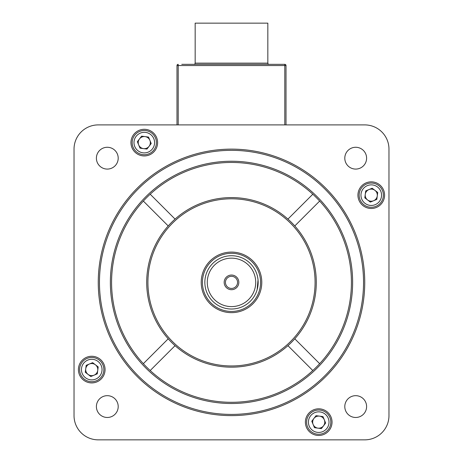 <?xml version="1.0" encoding="UTF-8"?>
<svg xmlns="http://www.w3.org/2000/svg" width="463" height="463" viewBox="0 0 463 463"><rect width="100%" height="100%" fill="white"/><g stroke="black" fill="none" stroke-linecap="round" stroke-linejoin="round"><path stroke-width="0.69" d="M273.836 64.334L189.164 64.334M193.951 64.334A1.21 1.21 0 0 0 195.16 63.124L195.16 23.15L267.84 23.15L267.84 63.124A1.21 1.21 0 0 0 269.049 64.334M181.774 64.334L284.797 64.334A1.21 1.21 0 0 1 286.012 65.549L286.012 124.9M176.988 124.9L176.988 65.549L176.988 124.9M284.797 124.9L284.797 64.334L281.226 64.334M178.203 64.334A1.21 1.21 0 0 0 176.988 65.549A1.21 1.21 0 0 1 178.203 64.334L178.203 124.9M344.796 406.578A10.904 10.904 0 0 0 355.7 417.476A10.904 10.904 0 0 0 366.603 406.578A10.904 10.904 0 0 0 355.7 395.674A10.904 10.904 0 0 0 344.796 406.578M344.796 158.178A10.904 10.904 0 0 0 355.7 169.082A10.904 10.904 0 0 0 366.603 158.178A10.904 10.904 0 0 0 355.7 147.275A10.904 10.904 0 0 0 344.796 158.178M96.397 158.178A10.904 10.904 0 0 0 107.3 169.082A10.904 10.904 0 0 0 118.204 158.178A10.904 10.904 0 0 0 107.3 147.275A10.904 10.904 0 0 0 96.397 158.178M96.397 406.578A10.904 10.904 0 0 0 107.3 417.476A10.904 10.904 0 0 0 118.204 406.578A10.904 10.904 0 0 0 107.3 395.674A10.904 10.904 0 0 0 96.397 406.578M130.96 142.616A13.323 13.323 0 0 0 144.282 155.938A13.323 13.323 0 0 0 157.611 142.616A13.323 13.323 0 0 0 144.282 129.293A13.323 13.323 0 0 0 130.96 142.616M357.934 195.16A13.323 13.323 0 0 0 371.262 208.483A13.323 13.323 0 0 0 384.585 195.16A13.323 13.323 0 0 0 371.262 181.837A13.323 13.323 0 0 0 357.934 195.16M305.389 422.14A13.323 13.323 0 0 0 318.718 435.463A13.323 13.323 0 0 0 332.04 422.14A13.323 13.323 0 0 0 318.718 408.812A13.323 13.323 0 0 0 305.389 422.14M78.415 369.59A13.323 13.323 0 0 0 91.738 382.918A13.323 13.323 0 0 0 105.066 369.59A13.323 13.323 0 0 0 91.738 356.267A13.323 13.323 0 0 0 78.415 369.59M363.536 282.378A132.036 132.036 0 0 0 231.5 150.342A132.036 132.036 0 0 0 99.464 282.378A132.036 132.036 0 0 0 231.5 414.414A132.036 132.036 0 0 0 363.536 282.378M98.254 282.378A133.246 133.246 0 0 1 231.5 149.127A133.246 133.246 0 0 1 364.746 282.378A133.246 133.246 0 0 1 231.5 415.624A133.246 133.246 0 0 1 98.254 282.378M175.066 219.092A84.793 84.793 0 0 0 168.214 225.944L143.345 201.075A119.923 119.923 0 0 0 150.197 370.533A119.923 119.923 0 0 0 351.423 282.378A119.923 119.923 0 0 0 150.197 194.223L175.066 219.092A84.793 84.793 0 0 1 316.293 282.378A84.793 84.793 0 0 1 294.786 338.812L319.655 363.681M352.632 282.378A121.132 121.132 0 0 1 231.5 403.51A121.132 121.132 0 0 1 110.368 282.378A121.132 121.132 0 0 1 231.5 161.24A121.132 121.132 0 0 1 352.632 282.378M315.083 282.378A83.583 83.583 0 0 0 231.5 198.795A83.583 83.583 0 0 0 147.917 282.378A83.583 83.583 0 0 0 231.5 365.961A83.583 83.583 0 0 0 315.083 282.378M294.786 338.812A84.793 84.793 0 0 1 146.707 282.378A84.793 84.793 0 0 1 168.214 225.944M287.934 345.664L312.803 370.533M294.786 225.944L319.655 201.075M312.803 194.223L287.934 219.092M175.066 345.664L150.197 370.533M168.214 338.812L143.345 363.681M388.972 415.624L388.972 149.127A24.226 24.226 0 0 0 364.746 124.9L98.254 124.9A24.226 24.226 0 0 0 74.028 149.127L74.028 415.624A24.226 24.226 0 0 0 98.254 439.85L364.746 439.85A24.226 24.226 0 0 0 388.972 415.624M150.197 194.223A119.923 119.923 0 0 0 143.345 201.075M231.5 306.604A24.226 24.226 0 0 0 255.726 282.378A24.226 24.226 0 0 0 231.5 258.151A24.226 24.226 0 0 0 207.274 282.378A24.226 24.226 0 0 0 231.5 306.604M231.5 255.726A26.651 26.651 0 0 1 258.151 282.378A26.651 26.651 0 0 1 231.5 309.024A26.651 26.651 0 0 1 204.849 282.378A26.651 26.651 0 0 1 231.5 255.726M231.5 275.045A7.327 7.327 0 0 0 224.173 282.378A7.327 7.327 0 0 0 231.5 289.705A7.327 7.327 0 0 0 238.827 282.378A7.327 7.327 0 0 0 231.5 275.045M231.5 276.318A6.06 6.06 0 0 0 225.44 282.378A6.06 6.06 0 0 0 231.5 288.432A6.06 6.06 0 0 0 237.56 282.378A6.06 6.06 0 0 0 231.5 276.318M258.151 282.378L257.139 289.647L258.03 279.866M231.5 312.658A30.286 30.286 0 0 0 261.786 282.378A30.286 30.286 0 0 0 231.5 252.092A30.286 30.286 0 0 0 201.214 282.378A30.286 30.286 0 0 0 231.5 312.658M257.648 277.239L258.001 279.588M360.069 199.802A12.113 12.113 0 0 1 366.621 183.973A12.113 12.113 0 0 1 382.45 190.519A12.113 12.113 0 0 1 375.904 206.348A12.113 12.113 0 0 1 360.069 199.802A12.113 12.113 0 0 0 375.904 206.348A12.113 12.113 0 0 0 382.45 190.519M377.264 195.947A6.06 6.06 0 0 0 368.942 189.564A6.06 6.06 0 0 0 367.576 199.964A6.06 6.06 0 0 0 377.264 195.947M370.354 202.094L364.803 197.84L365.712 190.906L372.171 188.227L377.721 192.481L376.813 199.414L370.354 202.094M102.931 364.954A12.113 12.113 0 0 1 96.379 380.783A12.113 12.113 0 0 1 80.55 374.231A12.113 12.113 0 0 1 87.096 358.403A12.113 12.113 0 0 1 102.931 364.954A12.113 12.113 0 0 0 87.096 358.403A12.113 12.113 0 0 0 80.55 374.231M85.736 368.803A6.06 6.06 0 0 0 94.058 375.186A6.06 6.06 0 0 0 95.424 364.786A6.06 6.06 0 0 0 85.736 368.803M92.646 362.656L98.197 366.916L97.288 373.849L90.829 376.529L85.279 372.269L86.187 365.336L92.646 362.656M148.924 153.803A12.113 12.113 0 0 1 133.095 147.257A12.113 12.113 0 0 1 139.647 131.428A12.113 12.113 0 0 1 155.475 137.974A12.113 12.113 0 0 1 148.924 153.803A12.113 12.113 0 0 0 155.475 137.974A12.113 12.113 0 0 0 139.647 131.428M145.069 136.608A6.06 6.06 0 0 0 138.692 144.936A6.06 6.06 0 0 0 149.092 146.302A6.06 6.06 0 0 0 145.069 136.608M151.216 143.524L146.962 149.074L140.029 148.166L137.349 141.707L141.603 136.157L148.536 137.065L151.216 143.524M314.076 410.947A12.113 12.113 0 0 1 329.905 417.499A12.113 12.113 0 0 1 323.353 433.327A12.113 12.113 0 0 1 307.525 426.776A12.113 12.113 0 0 1 314.076 410.947A12.113 12.113 0 0 0 307.525 426.776A12.113 12.113 0 0 0 323.353 433.327M317.931 428.142A6.06 6.06 0 0 0 324.308 419.819A6.06 6.06 0 0 0 313.908 418.454A6.06 6.06 0 0 0 317.931 428.142M311.784 421.226L316.038 415.676L322.971 416.59L325.651 423.049L321.397 428.599L314.464 427.685L311.784 421.226M195.16 63.124L267.84 63.124M284.797 64.334A1.21 1.21 0 0 1 286.012 65.549L176.988 65.549M231.5 253.302A29.071 29.071 0 0 1 260.571 282.378A29.071 29.071 0 0 1 231.5 311.449A29.071 29.071 0 0 1 202.429 282.378A29.071 29.071 0 0 1 231.5 253.302M380.771 191.213A10.296 10.296 0 0 0 367.315 185.651A10.296 10.296 0 0 0 361.748 199.102A10.296 10.296 0 0 0 375.204 204.669A10.296 10.296 0 0 0 380.771 191.213M82.229 373.537A10.296 10.296 0 0 0 95.685 379.104A10.296 10.296 0 0 0 101.252 365.648A10.296 10.296 0 0 0 87.796 360.081A10.296 10.296 0 0 0 82.229 373.537M140.341 133.107A10.296 10.296 0 0 0 134.774 146.557A10.296 10.296 0 0 0 148.229 152.124A10.296 10.296 0 0 0 153.797 138.668A10.296 10.296 0 0 0 140.341 133.107M322.659 431.649A10.296 10.296 0 0 0 328.226 418.193A10.296 10.296 0 0 0 314.771 412.626A10.296 10.296 0 0 0 309.203 426.082A10.296 10.296 0 0 0 322.659 431.649"/></g></svg>

